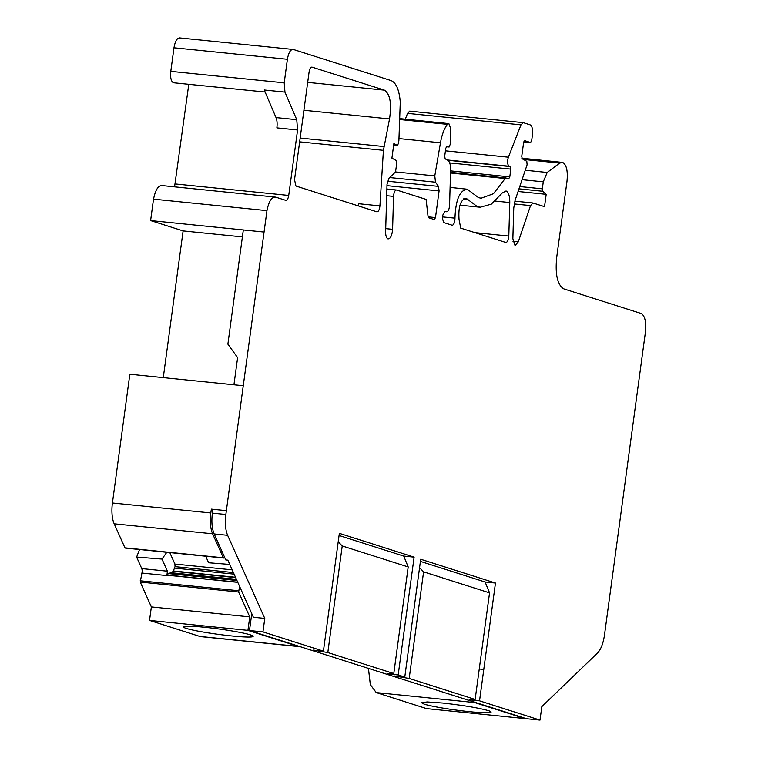 <?xml version="1.0" encoding="UTF-8"?>
<svg xmlns="http://www.w3.org/2000/svg" width="758" height="758" viewBox="0 0 758 758"><rect width="100%" height="100%" fill="white"/><g stroke="black" fill="none" stroke-linecap="round" stroke-linejoin="round"><path stroke-width="1.14" d="M212.666 511.091L211.349 509.139L226.367 510.655L212.903 509.3L212.392 513.128C211.349 521.637 211.946 528.582 214.163 533.954L225.78 559.935L227.845 560.143L253.38 617.258L264.779 618.414L262.95 631.897L323.42 651.141L327.664 619.76M212.6 533.784L114.202 523.825L124.947 547.854L223.345 557.812L212.6 533.784C210.383 528.402 209.795 521.466 210.828 512.958L211.349 509.139M223.345 557.812L224.453 556.978M239.575 586.379L238.637 592.026L249.761 616.889L151.363 606.931L149.534 620.414L247.932 630.372L249.761 616.889M247.932 630.372L298.292 646.403L199.894 636.445L149.534 620.414M299.997 646.612L298.292 646.403M251.77 613.648L249.486 630.533L526.545 718.736L540.009 720.1L541.837 706.617L597.465 653.064C600.886 649.483 603.226 643.476 604.486 635.033L645.551 331.17C646.242 321.401 644.755 315.499 641.079 313.471L563.905 288.902C557.452 285.112 555.055 274.595 556.704 257.35L566.984 181.342C567.979 171.005 566.529 164.694 562.663 162.42L559.66 163.103L547.191 172.464L525.266 170.247M264.779 618.414L227.627 535.319C225.41 529.937 224.813 523.001 225.856 514.483L243.261 385.737L129.836 374.253L112.43 502.99L210.828 512.958M114.202 523.825A22.712 9.068 -84.2 0 1 112.43 502.99M124.947 547.854L125.458 547.911M229.769 564.445L208.63 562.768L205.702 556.23M169.792 552.601L174.918 564.066L175.032 566.652L233.398 572.565M151.363 606.931L140.239 582.068L141.936 573.057L166.893 575.587L168.513 573.351L171.384 572.764L173.26 571.295L175.032 566.652M204.669 627.283A35.2 2.7 -172.3 0 0 183.427 626.904A35.2 2.7 -172.3 0 0 186.193 628.373A35.2 2.7 -172.3 0 0 231.939 635.962A35.2 2.7 -172.3 0 0 253.181 636.341A35.2 2.7 -172.3 0 0 250.415 634.872A35.2 2.7 -172.3 0 0 204.669 627.283M299.221 646.602L200.823 636.635A28.387 11.332 -84.2 0 1 199.894 636.445M475.143 699.445L489.554 592.87L423.589 571.864L409.178 678.448L475.143 699.445L469.183 699.805L479.539 700.847L540.009 720.1M409.178 678.448L394.425 675.994L404.781 677.046L420.709 559.252L495.467 583.044L485.101 582.002L489.554 592.87M393.79 673.549L408.192 566.965L342.228 545.968L327.816 652.543L393.79 673.549L387.831 673.9L398.187 674.942L404.781 677.046M327.816 652.543L313.063 650.099L323.42 651.141M262.95 631.897L249.486 630.533M521.864 158.223L562.663 162.42M515.25 245.412L518.311 241.802L530.534 205.589L532.969 202.992L544.528 206.669L546.196 194.323L542.737 191.253L542.33 188.827L543.278 181.825L547.191 172.464M514.843 201.135L532.969 202.992M514.995 245.355L512.863 238.751L513.763 208.005L515.052 200.482L527.104 164.77L526.819 161.35L522.243 158.801L521.75 156.319L523.598 142.665L524.773 140.704L530.486 142.532L523.769 141.85L530.562 142.542L531.68 140.562L532.438 134.952C532.959 129.438 532.192 126.065 530.126 124.852L523.266 122.663L520.983 124.862L508.381 157.2L445.429 150.833M520.983 124.862L407.558 113.387L409.661 111.142L523.266 122.663M508.684 178.85L509.783 176.879L510.835 169.11L510.267 166.589L509.149 166.239C507.386 164.675 507.13 161.662 508.381 157.2M508.609 178.831L505.918 177.978L505.16 178.528L505.918 177.978M450.517 172.995L505.16 178.528L493.458 193.716L481.15 198.208L478.535 197.658L467.279 189.216C459.765 190.135 455.662 199.78 454.971 218.152C454.885 222.094 454.023 224.482 452.374 225.306L443.97 222.634C441.639 217.991 442.141 214.249 445.486 211.416L444.633 211.539M450.091 187.397L467.279 189.216M434.372 219.564L435.48 217.584L439.09 190.921L438.494 186.373L435.49 182.195L434.789 175.903L440.464 142.779C441.895 134.782 444.197 128.642 447.381 124.35L448.878 123.611L450.451 127.969L450.565 143.565L449.087 147.033L446.888 146.332L445.77 148.303L444.681 156.356L445.183 158.839L447.855 160.336C449.731 161.653 450.65 164.818 450.612 169.839L449.57 205.342C449.2 209.521 448.177 211.653 446.49 211.728L444.605 211.558M449.115 147.033L446.272 146.749L449.115 147.033M400.631 118.712L448.878 123.611M434.296 219.555L428.649 217.754L428.043 216.39L426.1 199.392L396.633 190.012C394.946 190.087 393.923 192.219 393.554 196.398L392.597 229.314C392.047 235.577 390.512 238.77 387.982 238.893C386.4 238.135 385.623 235.719 385.632 231.645L387.016 184.346L388.892 178.367L395.032 172.417L395.733 170.616L396.756 163.046L396.254 160.554L391.914 158.128L393.885 143.546L397.22 145.413L393.686 145.053L397.22 145.422M386.883 188.998L396.633 190.012M285.956 200.387L285.766 200.349C287.149 200.444 288.135 198.804 288.722 195.441L297.581 129.978L296.748 119.688L284.961 92.106L284.212 82.84L287.405 59.276C288.58 52.548 290.551 49.27 293.318 49.46L391.043 80.575C396.131 82.679 399.21 89.832 400.271 102.008L398.907 140.315L398.481 143.48L397.296 145.441M179.523 37.9L293.318 49.46M285.766 200.349L275.647 197.127C271.743 196.758 268.844 201.258 266.958 210.639L243.261 385.737M161.672 185.53L275.647 197.127M408.192 566.965L403.749 556.097L414.114 557.149L339.357 533.348L327.674 619.76M414.114 557.149L398.187 674.942M479.539 700.847L483.784 669.456L479.264 669.001L483.775 669.456L495.467 583.044M389.527 118.94L383.425 150.33L379.929 205.882C379.483 209.814 378.46 211.785 376.868 211.804L295.961 186.042L294.521 179.731L309.084 72.029C309.671 68.665 310.657 67.026 312.04 67.121L384.363 90.145C390.105 93.973 391.829 103.571 389.527 118.94L303.911 110.27M467.563 199.307L477.303 206.621L480.221 207.228L491.317 204.148L502.203 193.034L506.041 190.94C508.561 192.162 509.812 196.028 509.783 202.547L508.808 236.06C508.447 240.239 507.415 242.361 505.728 242.437L460.712 228.111L459.045 219.422C458.22 206.868 460.551 199.78 466.047 198.179L467.563 199.307L463.441 198.89M474.641 702.552L524.991 718.584L426.593 708.616L376.243 692.585L474.641 702.552L473.02 701.7M368.435 668.395L370.33 684.654L376.243 692.585M141.936 573.057A3.97 1.582 95.8 0 0 141.765 568.604L136.611 557.073L139.548 549.541M163.273 377.636L183.114 230.906L150.615 220.569L153.514 199.146L266.93 210.629M153.542 199.155C155.428 189.784 158.327 185.274 162.231 185.644M188.78 84.318L174.567 186.838M287.405 59.276L173.98 47.792L170.796 71.366C170.199 77.572 171.071 81.352 173.393 82.717L174.075 82.793M173.98 47.792C175.164 41.065 177.135 37.796 179.902 37.976M407.558 113.387L405.303 119.186M136.611 557.073L161.985 559.082L167.404 571.2L166.893 575.587M166.807 552.298L161.985 559.082M423.589 571.864L419.562 567.714M342.228 545.968L338.21 541.818M546.196 194.323L518.093 191.48M435.49 182.195L389.716 177.561M284.961 92.106L264.248 90.003L276.035 117.594A11.351 4.529 -84.2 0 1 276.859 127.884L297.581 129.978M150.615 220.569L264.03 232.043L243.327 229.949L227.883 344.151L237.614 357.643L233.938 384.789M183.114 230.906L242.389 236.913M339.063 535.508L403.749 556.097M420.415 561.403L485.101 582.002M379.929 205.882L358.695 203.731L358.382 205.911M469.856 711.705A35.2 2.7 -172.3 0 0 491.108 712.084A35.2 2.7 -172.3 0 0 488.332 710.616C478.146 707.792 462.901 705.262 442.587 703.026L427.237 701.955L421.344 702.657L424.12 704.116A35.2 2.7 -172.3 0 0 469.856 711.705M174.918 564.066L232.194 569.864M174.719 568.13L234.108 574.147M173.478 570.992L235.501 577.274M173.26 571.295L235.662 577.615M171.384 572.764L236.43 579.349M168.513 573.351L236.847 580.268M168.248 573.56L236.951 580.514M167.167 575.057L237.709 582.201M167.082 575.208L237.785 582.362M140.192 580.799L238.59 590.757M140.239 582.068L238.637 592.026M225.856 514.483L212.392 513.128M141.765 568.604L167.404 571.2M227.627 535.319L214.163 533.954M559.66 163.103L523.39 159.436M543.278 181.825L522.072 179.674M542.33 188.827L519.761 186.544M542.737 191.253L518.984 188.846M530.534 205.589L514.18 203.94M518.311 241.802L512.967 241.262M509.149 166.239L447.201 159.966M510.267 166.589L447.732 160.26M510.835 169.11L449.702 162.913M509.783 176.879L450.574 170.882M505.766 177.959L450.536 172.369L505.842 177.959M454.971 218.152L442.464 216.892M447.381 124.35L400.612 119.622M440.464 142.779L399.134 138.6M434.789 175.903L395.373 171.914M438.494 186.373L387.471 181.209M439.09 190.921L386.978 185.644M435.48 217.584L428.099 216.845M393.554 196.398L386.684 195.697M392.597 229.314L385.727 228.622M284.212 82.84L170.796 71.366M296.748 119.688L276.035 117.594M288.722 195.441L175.306 183.957M384.363 90.145L307.682 82.385M383.927 146.54L300.159 138.06M383.425 150.33L299.637 141.85M509.783 202.547L495.268 201.069M508.808 236.06L474.887 232.621M125.184 548.081L223.582 558.04M480.212 207.228L459.964 205.181M265.111 92.04L173.724 82.793"/></g></svg>
